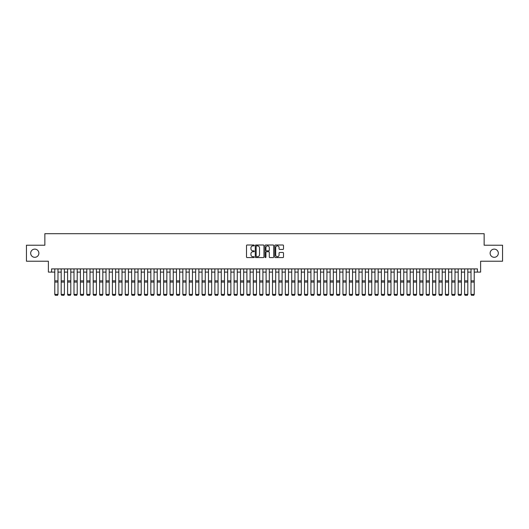 <?xml version="1.0" encoding="UTF-8"?>
<svg xmlns="http://www.w3.org/2000/svg" width="529" height="529" viewBox="0 0 529 529"><rect width="100%" height="100%" fill="white"/><g stroke="black" fill="none" stroke-linecap="round" stroke-linejoin="round"><path stroke-width="0.79" d="M254.257 245.449A0.443 0.443 0 0 0 253.814 245.006L247.136 245.006A0.628 0.628 0 0 0 246.507 245.635L246.507 256.949A0.628 0.628 0 0 0 247.136 257.577L253.814 257.577A0.443 0.443 0 0 0 254.257 257.14A0.443 0.443 0 0 0 253.814 256.697L252.948 256.697A2.01 2.01 0 0 1 250.938 254.687L250.938 253.748A2.01 2.01 0 0 1 252.948 251.731L253.814 251.731A0.443 0.443 0 0 0 254.257 251.295A0.443 0.443 0 0 0 253.814 250.852L252.948 250.852A2.01 2.01 0 0 1 250.938 248.842L250.938 247.903A2.01 2.01 0 0 1 252.948 245.886L253.814 245.886A0.443 0.443 0 0 0 254.257 245.449M490.125 253.212A4.1 4.1 0 0 0 494.225 257.312A4.1 4.1 0 0 0 498.325 253.212A4.1 4.1 0 0 0 494.225 249.119A4.1 4.1 0 0 0 490.125 253.212M30.675 253.212A4.1 4.1 0 0 0 34.775 257.312A4.1 4.1 0 0 0 38.875 253.212A4.1 4.1 0 0 0 34.775 249.119A4.1 4.1 0 0 0 30.675 253.212M282.87 249.437A0.628 0.628 0 0 0 283.498 248.809L283.498 245.635A0.628 0.628 0 0 0 282.87 245.006L275.45 245.006A0.628 0.628 0 0 0 274.822 245.635L274.822 256.949A0.628 0.628 0 0 0 275.45 257.577L282.87 257.577A0.628 0.628 0 0 0 283.498 256.949L283.498 253.12A0.628 0.628 0 0 0 282.87 252.485L279.696 252.485A0.628 0.628 0 0 0 279.067 253.12L279.067 255.018A1.68 1.68 0 0 1 277.388 256.697A1.68 1.68 0 0 1 275.702 255.018L275.702 247.572A1.68 1.68 0 0 1 277.388 245.886A1.68 1.68 0 0 1 279.067 247.572L279.067 248.809A0.628 0.628 0 0 0 279.696 249.437L282.87 249.437M51.584 272.104L51.584 268.904L477.416 268.904L477.416 272.104L480.616 272.104L480.616 261.22L502.55 261.22L502.55 245.211L484.141 245.211L484.141 233.686L44.859 233.686L44.859 245.211L26.45 245.211L26.45 261.22L48.384 261.22L48.384 272.104L54.785 272.104M263.951 245.635A0.628 0.628 0 0 0 263.323 245.006L255.904 245.006A0.628 0.628 0 0 0 255.276 245.635L255.276 256.949A0.628 0.628 0 0 0 255.904 257.577L263.323 257.577A0.628 0.628 0 0 0 263.951 256.949L263.951 245.635M265.677 245.006L273.096 245.006A0.628 0.628 0 0 1 273.724 245.635L273.724 256.949A0.628 0.628 0 0 1 273.096 257.577L269.922 257.577A0.628 0.628 0 0 1 269.294 256.949L269.294 252.359A0.628 0.628 0 0 0 268.666 251.731L266.556 251.731A0.628 0.628 0 0 0 265.928 252.359L265.928 257.14A0.443 0.443 0 0 1 265.492 257.577A0.443 0.443 0 0 1 265.049 257.14L265.049 245.635A0.628 0.628 0 0 1 265.677 245.006M57.985 272.104L61.192 272.104M64.393 272.104L67.593 272.104M70.793 272.104L73.994 272.104M77.201 272.104L80.401 272.104M83.602 272.104L86.802 272.104M90.003 272.104L93.203 272.104M96.41 272.104L99.611 272.104M102.811 272.104L106.012 272.104M109.212 272.104L112.419 272.104M115.62 272.104L118.82 272.104M122.02 272.104L125.221 272.104M128.428 272.104L131.628 272.104M134.829 272.104L138.029 272.104M141.23 272.104L144.437 272.104M147.637 272.104L150.838 272.104M154.038 272.104L157.239 272.104M160.446 272.104L163.646 272.104M166.847 272.104L170.047 272.104M173.248 272.104L176.455 272.104M179.655 272.104L182.855 272.104M186.056 272.104L189.256 272.104M192.463 272.104L195.664 272.104M198.864 272.104L202.065 272.104M205.265 272.104L208.472 272.104M211.673 272.104L214.873 272.104M218.074 272.104L221.274 272.104M224.481 272.104L227.682 272.104M230.882 272.104L234.083 272.104M237.283 272.104L240.49 272.104M243.69 272.104L246.891 272.104M250.091 272.104L253.292 272.104M256.499 272.104L259.699 272.104M262.9 272.104L266.1 272.104M269.301 272.104L272.501 272.104M275.708 272.104L278.909 272.104M282.109 272.104L285.31 272.104M288.51 272.104L291.717 272.104M294.918 272.104L298.118 272.104M301.318 272.104L304.519 272.104M307.726 272.104L310.926 272.104M314.127 272.104L317.327 272.104M320.528 272.104L323.735 272.104M326.935 272.104L330.136 272.104M333.336 272.104L336.537 272.104M339.744 272.104L342.944 272.104M346.145 272.104L349.345 272.104M352.545 272.104L355.752 272.104M358.953 272.104L362.153 272.104M365.354 272.104L368.554 272.104M371.761 272.104L374.962 272.104M378.162 272.104L381.363 272.104M384.563 272.104L387.77 272.104M390.971 272.104L394.171 272.104M397.372 272.104L400.572 272.104M403.779 272.104L406.98 272.104M410.18 272.104L413.38 272.104M416.581 272.104L419.788 272.104M422.988 272.104L426.189 272.104M429.389 272.104L432.59 272.104M435.797 272.104L438.997 272.104M442.198 272.104L445.398 272.104M448.599 272.104L451.799 272.104M455.006 272.104L458.207 272.104M461.407 272.104L464.607 272.104M467.808 272.104L471.015 272.104M474.215 272.104L477.416 272.104M256.598 245.886A0.443 0.443 0 0 0 256.155 246.329L256.155 256.261A0.443 0.443 0 0 0 256.598 256.697L257.511 256.697A2.01 2.01 0 0 0 259.521 254.687L259.521 247.903A2.01 2.01 0 0 0 257.511 245.886L256.598 245.886M269.294 247.598A1.68 1.68 0 0 0 267.614 245.919A1.68 1.68 0 0 0 265.928 247.598L265.928 250.224A0.628 0.628 0 0 0 266.556 250.852L268.666 250.852A0.628 0.628 0 0 0 269.294 250.224L269.294 247.598M57.985 268.904L57.985 294.521L57.509 295.314L55.267 295.268L57.509 295.314M55.267 295.314L54.785 294.402L57.985 294.402L57.509 295.268M54.785 268.904L54.785 294.402L55.267 295.268M61.192 294.521L61.668 295.314L61.192 294.402L64.393 294.402L63.91 295.314L61.668 295.268L63.91 295.314M67.593 294.521L68.076 295.314L67.593 294.402L70.793 294.402L70.311 295.314L68.076 295.268L70.311 295.314M73.994 294.521L74.477 295.314L73.994 294.402L77.201 294.402L76.718 295.314L74.477 295.268L76.718 295.314M80.401 294.521L80.877 295.314L80.401 294.402L83.602 294.402L83.119 295.314L80.877 295.268L83.119 295.314M64.393 268.904L64.393 294.402L63.91 295.268M61.192 268.904L61.192 294.402L61.668 295.268M70.793 268.904L70.793 294.402L70.311 295.268M67.593 268.904L67.593 294.402L68.076 295.268M77.201 268.904L77.201 294.402L76.718 295.268M73.994 268.904L73.994 294.402L74.477 295.268M83.602 268.904L83.602 294.402L83.119 295.268M80.401 268.904L80.401 294.402L80.877 295.268M86.802 294.521L87.285 295.314L86.802 294.402L90.003 294.402L89.527 295.314L87.285 295.268L89.527 295.314M90.003 268.904L90.003 294.402L89.527 295.268M86.802 268.904L86.802 294.402L87.285 295.268M93.203 294.521L93.686 295.314L93.203 294.402L96.41 294.402L95.928 295.314L93.686 295.268L95.928 295.314M96.41 268.904L96.41 294.402L95.928 295.268M93.203 268.904L93.203 294.402L93.686 295.268M99.611 294.521L100.093 295.314L99.611 294.402L102.811 294.402L102.328 295.314L100.093 295.268L102.328 295.314M102.811 268.904L102.811 294.402L102.328 295.268M99.611 268.904L99.611 294.402L100.093 295.268M106.012 294.521L106.494 295.314L106.012 294.402L109.212 294.402L108.736 295.314L106.494 295.268L108.736 295.314M109.212 268.904L109.212 294.402L108.736 295.268M106.012 268.904L106.012 294.402L106.494 295.268M112.419 294.521L112.895 295.314L112.419 294.402L115.62 294.402L115.137 295.314L112.895 295.268L115.137 295.314M115.62 268.904L115.62 294.402L115.137 295.268M112.419 268.904L112.419 294.402L112.895 295.268M118.82 294.521L119.303 295.314L118.82 294.402L122.02 294.402L121.544 295.314L119.303 295.268L121.544 295.314M122.02 268.904L122.02 294.402L121.544 295.268M118.82 268.904L118.82 294.402L119.303 295.268M125.221 294.521L125.704 295.314L125.221 294.402L128.428 294.402L127.945 295.314L125.704 295.268L127.945 295.314M128.428 268.904L128.428 294.402L127.945 295.268M125.221 268.904L125.221 294.402L125.704 295.268M131.628 294.521L132.105 295.314L131.628 294.402L134.829 294.402L134.346 295.314L132.105 295.268L134.346 295.314M134.829 268.904L134.829 294.402L134.346 295.268M131.628 268.904L131.628 294.402L132.105 295.268M141.23 268.904L141.23 294.521L140.754 295.314L138.512 295.268L140.754 295.314M138.029 294.521L138.512 295.314L138.029 294.402L141.23 294.402L140.754 295.268M138.029 268.904L138.029 294.402L138.512 295.268M147.637 268.904L147.637 294.521L147.155 295.314L144.913 295.268L147.155 295.314M144.437 294.521L144.913 295.314L144.437 294.402L147.637 294.402L147.155 295.268M144.437 268.904L144.437 294.402L144.913 295.268M150.838 294.521L151.32 295.314L150.838 294.402L154.038 294.402L153.562 295.314L151.32 295.268L153.562 295.314M154.038 268.904L154.038 294.402L153.562 295.268M150.838 268.904L150.838 294.402L151.32 295.268M157.239 294.521L157.721 295.314L157.239 294.402L160.446 294.402L159.963 295.314L157.721 295.268L159.963 295.314M160.446 268.904L160.446 294.402L159.963 295.268M157.239 268.904L157.239 294.402L157.721 295.268M163.646 294.521L164.122 295.314L163.646 294.402L166.847 294.402L166.364 295.314L164.122 295.268L166.364 295.314M166.847 268.904L166.847 294.402L166.364 295.268M163.646 268.904L163.646 294.402L164.122 295.268M170.047 294.521L170.53 295.314L170.047 294.402L173.248 294.402L172.771 295.314L170.53 295.268L172.771 295.314M173.248 268.904L173.248 294.402L172.771 295.268M170.047 268.904L170.047 294.402L170.53 295.268M176.455 294.521L176.931 295.314L176.455 294.402L179.655 294.402L179.172 295.314L176.931 295.268L179.172 295.314M179.655 268.904L179.655 294.402L179.172 295.268M176.455 268.904L176.455 294.402L176.931 295.268M182.855 294.521L183.338 295.314L182.855 294.402L186.056 294.402L185.58 295.314L183.338 295.268L185.58 295.314M186.056 268.904L186.056 294.402L185.58 295.268M182.855 268.904L182.855 294.402L183.338 295.268M189.256 294.521L189.739 295.314L189.256 294.402L192.463 294.402L191.981 295.314L189.739 295.268L191.981 295.314M192.463 268.904L192.463 294.402L191.981 295.268M189.256 268.904L189.256 294.402L189.739 295.268M195.664 294.521L196.14 295.314L195.664 294.402L198.864 294.402L198.382 295.314L196.14 295.268L198.382 295.314M198.864 268.904L198.864 294.402L198.382 295.268M195.664 268.904L195.664 294.402L196.14 295.268M202.065 294.521L202.547 295.314L202.065 294.402L205.265 294.402L204.789 295.314L202.547 295.268L204.789 295.314M208.472 294.521L208.948 295.314L208.472 294.402L211.673 294.402L211.19 295.314L208.948 295.268L211.19 295.314M214.873 294.521L215.356 295.314L214.873 294.402L218.074 294.402L217.598 295.314L215.356 295.268L217.598 295.314M205.265 268.904L205.265 294.402L204.789 295.268M202.065 268.904L202.065 294.402L202.547 295.268M211.673 268.904L211.673 294.402L211.19 295.268M208.472 268.904L208.472 294.402L208.948 295.268M218.074 268.904L218.074 294.402L217.598 295.268M214.873 268.904L214.873 294.402L215.356 295.268M221.274 294.521L221.757 295.314L221.274 294.402L224.481 294.402L223.998 295.314L221.757 295.268L223.998 295.314M224.481 268.904L224.481 294.402L223.998 295.268M221.274 268.904L221.274 294.402L221.757 295.268M227.682 294.521L228.158 295.314L227.682 294.402L230.882 294.402L230.399 295.314L228.158 295.268L230.399 295.314M230.882 268.904L230.882 294.402L230.399 295.268M227.682 268.904L227.682 294.402L228.158 295.268M234.083 294.521L234.565 295.314L234.083 294.402L237.283 294.402L236.807 295.314L234.565 295.268L236.807 295.314M237.283 268.904L237.283 294.402L236.807 295.268M234.083 268.904L234.083 294.402L234.565 295.268M240.49 294.521L240.966 295.314L240.49 294.402L243.69 294.402L243.208 295.314L240.966 295.268L243.208 295.314M243.69 268.904L243.69 294.402L243.208 295.268M240.49 268.904L240.49 294.402L240.966 295.268M246.891 294.521L247.374 295.314L246.891 294.402L250.091 294.402L249.609 295.314L247.374 295.268L249.609 295.314M253.292 294.521L253.775 295.314L253.292 294.402L256.499 294.402L256.016 295.314L253.775 295.268L256.016 295.314M259.699 294.521L260.175 295.314L259.699 294.402L262.9 294.402L262.417 295.314L260.175 295.268L262.417 295.314M250.091 268.904L250.091 294.402L249.609 295.268M246.891 268.904L246.891 294.402L247.374 295.268M256.499 268.904L256.499 294.402L256.016 295.268M253.292 268.904L253.292 294.402L253.775 295.268M262.9 268.904L262.9 294.402L262.417 295.268M259.699 268.904L259.699 294.402L260.175 295.268M266.1 294.521L266.583 295.314L266.1 294.402L269.301 294.402L268.825 295.314L266.583 295.268L268.825 295.314M269.301 268.904L269.301 294.402L268.825 295.268M266.1 268.904L266.1 294.402L266.583 295.268M272.501 294.521L272.984 295.314L272.501 294.402L275.708 294.402L275.225 295.314L272.984 295.268L275.225 295.314M275.708 268.904L275.708 294.402L275.225 295.268M272.501 268.904L272.501 294.402L272.984 295.268M278.909 294.521L279.391 295.314L278.909 294.402L282.109 294.402L281.626 295.314L279.391 295.268L281.626 295.314M282.109 268.904L282.109 294.402L281.626 295.268M278.909 268.904L278.909 294.402L279.391 295.268M285.31 294.521L285.792 295.314L285.31 294.402L288.51 294.402L288.034 295.314L285.792 295.268L288.034 295.314M288.51 268.904L288.51 294.402L288.034 295.268M285.31 268.904L285.31 294.402L285.792 295.268M291.717 294.521L292.193 295.314L291.717 294.402L294.918 294.402L294.435 295.314L292.193 295.268L294.435 295.314M294.918 268.904L294.918 294.402L294.435 295.268M291.717 268.904L291.717 294.402L292.193 295.268M298.118 294.521L298.601 295.314L298.118 294.402L301.318 294.402L300.842 295.314L298.601 295.268L300.842 295.314M301.318 268.904L301.318 294.402L300.842 295.268M298.118 268.904L298.118 294.402L298.601 295.268M304.519 294.521L305.002 295.314L304.519 294.402L307.726 294.402L307.243 295.314L305.002 295.268L307.243 295.314M307.726 268.904L307.726 294.402L307.243 295.268M304.519 268.904L304.519 294.402L305.002 295.268M310.926 294.521L311.402 295.314L310.926 294.402L314.127 294.402L313.644 295.314L311.402 295.268L313.644 295.314M314.127 268.904L314.127 294.402L313.644 295.268M310.926 268.904L310.926 294.402L311.402 295.268M317.327 294.521L317.81 295.314L317.327 294.402L320.528 294.402L320.052 295.314L317.81 295.268L320.052 295.314M320.528 268.904L320.528 294.402L320.052 295.268M317.327 268.904L317.327 294.402L317.81 295.268M323.735 294.521L324.211 295.314L323.735 294.402L326.935 294.402L326.453 295.314L324.211 295.268L326.453 295.314M326.935 268.904L326.935 294.402L326.453 295.268M323.735 268.904L323.735 294.402L324.211 295.268M330.136 294.521L330.618 295.314L330.136 294.402L333.336 294.402L332.86 295.314L330.618 295.268L332.86 295.314M333.336 268.904L333.336 294.402L332.86 295.268M330.136 268.904L330.136 294.402L330.618 295.268M336.537 294.521L337.019 295.314L336.537 294.402L339.744 294.402L339.261 295.314L337.019 295.268L339.261 295.314M339.744 268.904L339.744 294.402L339.261 295.268M336.537 268.904L336.537 294.402L337.019 295.268M342.944 294.521L343.42 295.314L342.944 294.402L346.145 294.402L345.662 295.314L343.42 295.268L345.662 295.314M346.145 268.904L346.145 294.402L345.662 295.268M342.944 268.904L342.944 294.402L343.42 295.268M349.345 294.521L349.828 295.314L349.345 294.402L352.545 294.402L352.069 295.314L349.828 295.268L352.069 295.314M352.545 268.904L352.545 294.402L352.069 295.268M349.345 268.904L349.345 294.402L349.828 295.268M355.752 294.521L356.229 295.314L355.752 294.402L358.953 294.402L358.47 295.314L356.229 295.268L358.47 295.314M358.953 268.904L358.953 294.402L358.47 295.268M355.752 268.904L355.752 294.402L356.229 295.268M362.153 294.521L362.636 295.314L362.153 294.402L365.354 294.402L364.878 295.314L362.636 295.268L364.878 295.314M365.354 268.904L365.354 294.402L364.878 295.268M362.153 268.904L362.153 294.402L362.636 295.268M368.554 294.521L369.037 295.314L368.554 294.402L371.761 294.402L371.279 295.314L369.037 295.268L371.279 295.314M371.761 268.904L371.761 294.402L371.279 295.268M368.554 268.904L368.554 294.402L369.037 295.268M374.962 294.521L375.438 295.314L374.962 294.402L378.162 294.402L377.68 295.314L375.438 295.268L377.68 295.314M378.162 268.904L378.162 294.402L377.68 295.268M374.962 268.904L374.962 294.402L375.438 295.268M381.363 294.521L381.845 295.314L381.363 294.402L384.563 294.402L384.087 295.314L381.845 295.268L384.087 295.314M384.563 268.904L384.563 294.402L384.087 295.268M381.363 268.904L381.363 294.402L381.845 295.268M387.77 294.521L388.246 295.314L387.77 294.402L390.971 294.402L390.488 295.314L388.246 295.268L390.488 295.314M390.971 268.904L390.971 294.402L390.488 295.268M387.77 268.904L387.77 294.402L388.246 295.268M394.171 294.521L394.654 295.314L394.171 294.402L397.372 294.402L396.895 295.314L394.654 295.268L396.895 295.314M400.572 294.521L401.055 295.314L400.572 294.402L403.779 294.402L403.296 295.314L401.055 295.268L403.296 295.314M406.98 294.521L407.456 295.314L406.98 294.402L410.18 294.402L409.697 295.314L407.456 295.268L409.697 295.314M413.38 294.521L413.863 295.314L413.38 294.402L416.581 294.402L416.105 295.314L413.863 295.268L416.105 295.314M419.788 294.521L420.264 295.314L419.788 294.402L422.988 294.402L422.506 295.314L420.264 295.268L422.506 295.314M426.189 294.521L426.672 295.314L426.189 294.402L429.389 294.402L428.907 295.314L426.672 295.268L428.907 295.314M397.372 268.904L397.372 294.402L396.895 295.268M394.171 268.904L394.171 294.402L394.654 295.268M403.779 268.904L403.779 294.402L403.296 295.268M400.572 268.904L400.572 294.402L401.055 295.268M410.18 268.904L410.18 294.402L409.697 295.268M406.98 268.904L406.98 294.402L407.456 295.268M416.581 268.904L416.581 294.402L416.105 295.268M413.38 268.904L413.38 294.402L413.863 295.268M422.988 268.904L422.988 294.402L422.506 295.268M419.788 268.904L419.788 294.402L420.264 295.268M429.389 268.904L429.389 294.402L428.907 295.268M426.189 268.904L426.189 294.402L426.672 295.268M432.59 294.521L433.072 295.314L432.59 294.402L435.797 294.402L435.314 295.314L433.072 295.268L435.314 295.314M435.797 268.904L435.797 294.402L435.314 295.268M432.59 268.904L432.59 294.402L433.072 295.268M438.997 294.521L439.473 295.314L438.997 294.402L442.198 294.402L441.715 295.314L439.473 295.268L441.715 295.314M442.198 268.904L442.198 294.402L441.715 295.268M438.997 268.904L438.997 294.402L439.473 295.268M445.398 294.521L445.881 295.314L445.398 294.402L448.599 294.402L448.123 295.314L445.881 295.268L448.123 295.314M448.599 268.904L448.599 294.402L448.123 295.268M445.398 268.904L445.398 294.402L445.881 295.268M451.799 294.521L452.282 295.314L451.799 294.402L455.006 294.402L454.523 295.314L452.282 295.268L454.523 295.314M455.006 268.904L455.006 294.402L454.523 295.268M451.799 268.904L451.799 294.402L452.282 295.268M458.207 294.521L458.689 295.314L458.207 294.402L461.407 294.402L460.924 295.314L458.689 295.268L460.924 295.314M461.407 268.904L461.407 294.402L460.924 295.268M458.207 268.904L458.207 294.402L458.689 295.268M464.607 294.521L465.09 295.314L464.607 294.402L467.808 294.402L467.332 295.314L465.09 295.268L467.332 295.314M467.808 268.904L467.808 294.402L467.332 295.268M464.607 268.904L464.607 294.402L465.09 295.268M471.015 294.521L471.491 295.314L471.015 294.402L474.215 294.402L473.733 295.314L471.491 295.268L473.733 295.314M474.215 268.904L474.215 294.402L473.733 295.268M471.015 268.904L471.015 294.402L471.491 295.268M57.985 280.859L54.785 280.859M57.985 282.069L54.785 282.069M64.393 280.859L61.192 280.859M64.393 282.069L61.192 282.069M70.793 280.859L67.593 280.859M70.793 282.069L67.593 282.069M77.201 280.859L73.994 280.859M77.201 282.069L73.994 282.069M83.602 280.859L80.401 280.859M83.602 282.069L80.401 282.069M90.003 280.859L86.802 280.859M90.003 282.069L86.802 282.069M96.41 280.859L93.203 280.859M96.41 282.069L93.203 282.069M102.811 280.859L99.611 280.859M102.811 282.069L99.611 282.069M109.212 280.859L106.012 280.859M109.212 282.069L106.012 282.069M115.62 280.859L112.419 280.859M115.62 282.069L112.419 282.069M122.02 280.859L118.82 280.859M122.02 282.069L118.82 282.069M128.428 280.859L125.221 280.859M128.428 282.069L125.221 282.069M134.829 280.859L131.628 280.859M134.829 282.069L131.628 282.069M141.23 280.859L138.029 280.859M141.23 282.069L138.029 282.069M147.637 280.859L144.437 280.859M147.637 282.069L144.437 282.069M154.038 280.859L150.838 280.859M154.038 282.069L150.838 282.069M160.446 280.859L157.239 280.859M160.446 282.069L157.239 282.069M166.847 280.859L163.646 280.859M166.847 282.069L163.646 282.069M173.248 280.859L170.047 280.859M173.248 282.069L170.047 282.069M179.655 280.859L176.455 280.859M179.655 282.069L176.455 282.069M186.056 280.859L182.855 280.859M186.056 282.069L182.855 282.069M192.463 280.859L189.256 280.859M192.463 282.069L189.256 282.069M198.864 280.859L195.664 280.859M198.864 282.069L195.664 282.069M205.265 280.859L202.065 280.859M205.265 282.069L202.065 282.069M211.673 280.859L208.472 280.859M211.673 282.069L208.472 282.069M218.074 280.859L214.873 280.859M218.074 282.069L214.873 282.069M224.481 280.859L221.274 280.859M224.481 282.069L221.274 282.069M230.882 280.859L227.682 280.859M230.882 282.069L227.682 282.069M237.283 280.859L234.083 280.859M237.283 282.069L234.083 282.069M243.69 280.859L240.49 280.859M243.69 282.069L240.49 282.069M250.091 280.859L246.891 280.859M250.091 282.069L246.891 282.069M256.499 280.859L253.292 280.859M256.499 282.069L253.292 282.069M262.9 280.859L259.699 280.859M262.9 282.069L259.699 282.069M269.301 280.859L266.1 280.859M269.301 282.069L266.1 282.069M275.708 280.859L272.501 280.859M275.708 282.069L272.501 282.069M282.109 280.859L278.909 280.859M282.109 282.069L278.909 282.069M288.51 280.859L285.31 280.859M288.51 282.069L285.31 282.069M294.918 280.859L291.717 280.859M294.918 282.069L291.717 282.069M301.318 280.859L298.118 280.859M301.318 282.069L298.118 282.069M307.726 280.859L304.519 280.859M307.726 282.069L304.519 282.069M314.127 280.859L310.926 280.859M314.127 282.069L310.926 282.069M320.528 280.859L317.327 280.859M320.528 282.069L317.327 282.069M326.935 280.859L323.735 280.859M326.935 282.069L323.735 282.069M333.336 280.859L330.136 280.859M333.336 282.069L330.136 282.069M339.744 280.859L336.537 280.859M339.744 282.069L336.537 282.069M346.145 280.859L342.944 280.859M346.145 282.069L342.944 282.069M352.545 280.859L349.345 280.859M352.545 282.069L349.345 282.069M358.953 280.859L355.752 280.859M358.953 282.069L355.752 282.069M365.354 280.859L362.153 280.859M365.354 282.069L362.153 282.069M371.761 280.859L368.554 280.859M371.761 282.069L368.554 282.069M378.162 280.859L374.962 280.859M378.162 282.069L374.962 282.069M384.563 280.859L381.363 280.859M384.563 282.069L381.363 282.069M390.971 280.859L387.77 280.859M390.971 282.069L387.77 282.069M397.372 280.859L394.171 280.859M397.372 282.069L394.171 282.069M403.779 280.859L400.572 280.859M403.779 282.069L400.572 282.069M410.18 280.859L406.98 280.859M410.18 282.069L406.98 282.069M416.581 280.859L413.38 280.859M416.581 282.069L413.38 282.069M422.988 280.859L419.788 280.859M422.988 282.069L419.788 282.069M429.389 280.859L426.189 280.859M429.389 282.069L426.189 282.069M435.797 280.859L432.59 280.859M435.797 282.069L432.59 282.069M442.198 280.859L438.997 280.859M442.198 282.069L438.997 282.069M448.599 280.859L445.398 280.859M448.599 282.069L445.398 282.069M455.006 280.859L451.799 280.859M455.006 282.069L451.799 282.069M461.407 280.859L458.207 280.859M461.407 282.069L458.207 282.069M467.808 280.859L464.607 280.859M467.808 282.069L464.607 282.069M474.215 280.859L471.015 280.859M474.215 282.069L471.015 282.069"/></g></svg>

